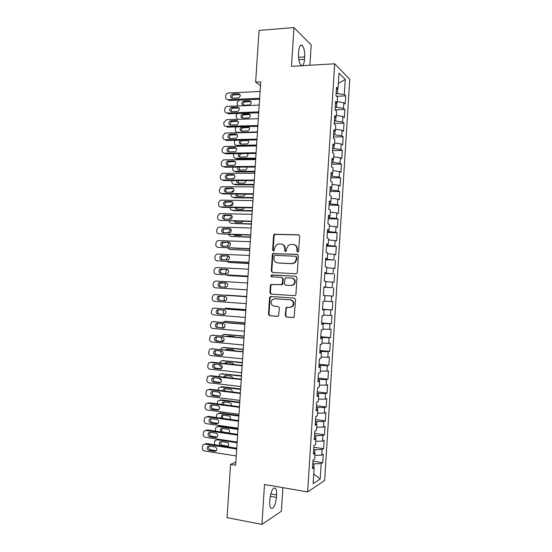 <?xml version="1.0" encoding="UTF-8"?>
<svg xmlns="http://www.w3.org/2000/svg" width="552" height="552" viewBox="0 0 552 552"><rect width="100%" height="100%" fill="white"/><g stroke="black" fill="none" stroke-linecap="round" stroke-linejoin="round"><path stroke-width="0.83" d="M297.687 252.085L298.68 251.139L299.632 236.215L298.397 234.766L274.178 234.241L273.578 235.345L272.626 250.063L273.468 251.07L274.04 250.884L274.551 248.227L276.366 244.791L278.967 243.95L280.906 244.018C283.404 244.384 284.694 245.923 284.77 248.642L284.646 250.56L285.494 251.574L286.095 251.367L286.598 248.717L288.344 245.323L291.063 244.405L293.029 244.481C295.561 244.846 296.873 246.399 296.955 249.131L296.831 251.063L297.687 252.085M285.253 315.544L286.467 317.048L293.105 317.566L294.14 317.152L295.582 299.605L294.347 298.108L270.908 296.534L269.99 296.866L269.535 297.838L268.472 314.247L269.666 315.737L277.546 316.351L278.525 315.979L279.388 307.988L278.18 306.498L274.261 306.208C270.942 304.987 270.273 302.806 272.246 299.667L274.744 298.749L290.179 299.805C293.485 300.95 294.216 303.103 292.381 306.277L289.697 307.326L286.115 307.519L285.253 315.544L286.985 317.034L293.457 317.538M235.842 462.079L230.55 464.418L235.635 465.246L260.737 81.896L255.645 82.158L260.496 85.636M230.55 464.418L227.058 517.638L261.924 524.4L281.389 511.221L282.9 487.657M309.9 65.253L311.197 44.953L293.981 27.6L291.484 66.343L334.684 63.784L307.657 491.908L264.498 484.497L261.924 524.4M293.981 27.6L259.047 30.408L255.645 82.158M295.906 273.751L296.852 273.399L297.314 272.419L298.377 255.817L297.148 254.355L272.881 253.609L272.329 254.672L271.273 271.032L272.467 272.488L295.906 273.751M296.983 277.697L295.92 294.32L295.499 295.258L294.506 295.644L271.067 294.099L269.873 292.629L270.328 285.612L270.804 284.618L282.065 284.528L282.824 278.87L281.617 277.394L271.798 276.842C270.908 276.517 270.749 275.938 271.308 275.11L295.748 276.214L296.983 277.697M334.684 63.784L349.761 79.274L324.638 480.502L307.657 491.908M336.561 96.255L345.731 95.869L344.324 94.551L345.269 79.474L338.997 73.154L338.017 88.637L336.52 87.223L335.982 95.731L337.486 97.083L337.134 102.72L335.623 101.402L335.085 109.91L336.603 111.18L336.244 116.824L334.733 115.589L334.195 124.11L335.713 125.29L335.354 130.934L333.836 129.789L333.298 138.317L334.822 139.408L334.464 145.059L332.939 144.003L332.401 152.538L333.932 153.546L333.574 159.197L332.042 158.231L331.504 166.78L333.042 167.691L332.683 173.349L331.145 172.472L330.607 181.028L332.152 181.85L331.793 187.514L330.248 186.728L329.71 195.284L331.255 196.022L330.903 201.694L329.344 200.997L328.806 209.56L330.365 210.208L330.006 215.88L328.447 215.273L327.909 223.85L329.468 224.402L329.109 230.087L327.543 229.57L327.005 238.153L328.578 238.616L328.219 244.301L326.646 243.874L326.101 252.464L327.681 252.837L327.322 258.529L325.742 258.191L325.204 266.795L326.784 267.078L326.425 272.778L324.838 272.529L324.3 281.134L325.887 281.327L325.528 287.033L323.934 286.874L323.389 295.486L324.99 295.589L324.631 301.295L323.03 301.233L322.485 309.851L324.086 309.865L323.727 315.578L322.126 315.606L321.581 324.231L323.189 324.155L322.83 329.875L321.216 329.992L320.671 338.631L322.285 338.459L321.926 344.186L320.312 344.386L319.767 353.032L321.388 352.776L321.029 358.503L319.401 358.8L318.856 367.453L320.484 367.101L320.125 372.835L318.49 373.228L317.945 381.887L319.58 381.446L319.222 387.187L317.586 387.663L317.034 396.336L318.676 395.798L318.318 401.546L316.675 402.118L316.123 410.798L317.773 410.171L317.414 415.918L315.758 416.587L315.213 425.268L316.869 424.55L316.503 430.305L314.847 431.064L314.302 439.758L315.958 438.943L315.599 444.705L313.936 445.554L313.384 454.255L315.054 453.351L314.688 459.119L313.018 460.064L312.473 468.772L314.143 467.772L312.591 466.909M345.731 95.869L345.221 104.045L343.813 102.775L343.468 108.268L335.264 107.095M335.092 109.841L344.876 109.503L343.468 108.268M344.876 109.503L344.365 117.686L342.951 116.5L342.606 121.992L334.395 120.867M334.236 123.42L344.02 123.151L342.606 121.992M344.02 123.151L343.51 131.341L342.088 130.237L341.743 135.737L333.525 134.653M333.38 137.006L343.165 136.806L341.743 135.737M343.165 136.806L342.654 145.004L341.226 143.982L340.881 149.488L332.656 148.453M332.525 150.599L342.309 150.475L340.881 149.488M342.309 150.475L341.791 158.679L340.363 157.748L340.018 163.254L331.786 162.267M331.662 164.213L341.453 164.158L340.018 163.254M341.453 164.158L340.936 172.369L339.494 171.52L339.149 177.026L330.917 176.088M330.807 177.834L340.591 177.847L339.149 177.026M340.591 177.847L340.08 186.072L338.631 185.299L338.286 190.82L330.048 189.922M329.944 191.468L339.735 191.558L338.286 190.82M339.735 191.558L339.218 199.783L337.769 199.1L337.417 204.619L329.171 203.771M329.089 205.116L338.873 205.275L337.417 204.619M338.873 205.275L338.355 213.514L336.899 212.906L336.554 218.433L328.295 217.633M328.226 218.771L338.01 219.006L336.554 218.433M338.01 219.006L337.493 227.245L336.03 226.727L335.685 232.261L327.426 231.509M327.364 232.447L337.148 232.744L335.685 232.261M337.148 232.744L336.63 240.996L335.161 240.562L334.816 246.102L326.549 245.392M326.501 246.13L336.285 246.502L334.816 246.102M336.285 246.502L335.768 254.762L334.298 254.41L333.946 259.951L325.673 259.288M325.639 259.82L333.946 259.951M335.423 260.268L334.905 268.534L333.422 268.265L333.077 273.813L324.797 273.199M324.776 273.53L333.077 273.813M334.56 274.047L334.043 282.32L332.552 282.134L332.207 287.689L323.92 287.123M323.914 287.247L332.207 287.689M333.698 287.833L333.173 296.113L331.683 296.024L331.338 301.578L324.638 301.164M322.527 309.223L332.311 309.927L332.828 301.64L331.338 301.578M332.311 309.927L330.814 309.913L330.462 315.475L323.755 315.123M321.657 322.968L331.441 323.748L331.966 315.454L330.462 315.475M331.441 323.748L329.937 323.824L329.592 329.392L322.879 329.089M320.795 336.734L330.579 337.582L331.096 329.282L329.592 329.392M330.579 337.582L329.068 337.741L328.716 343.316L321.995 343.068M319.925 350.506L329.71 351.431L330.227 343.123L328.716 343.316M329.71 351.431L328.192 351.679L327.84 357.254L321.119 357.061M319.056 364.292L328.84 365.293L329.358 356.971L327.84 357.254M328.84 365.293L327.315 365.624L326.963 371.206L320.236 371.068M318.187 378.092L327.971 379.162L328.488 370.841L326.963 371.206M327.971 379.162L326.439 379.583L326.087 385.165L319.353 385.082M317.317 391.906L327.101 393.045L327.619 384.716L326.087 385.165M327.101 393.045L325.563 393.548L325.211 399.144L318.469 399.11M316.448 405.727L326.225 406.948L326.749 398.606L325.211 399.144M326.225 406.948L324.686 407.535L324.334 413.131L317.586 413.158M315.572 419.561L325.356 420.852L325.88 412.51L324.334 413.131M325.356 420.852L323.81 421.528L323.458 427.131L316.703 427.213M314.702 433.41L324.479 434.776L325.004 426.42L323.458 427.131M324.479 434.776L322.927 435.535L322.575 441.145L315.813 441.276M313.826 447.272L323.61 448.707L324.134 440.344L322.575 441.145M323.61 448.707L322.051 449.556L321.699 455.165L314.93 455.359M312.95 461.141L322.734 462.652L323.258 454.289L321.699 455.165M322.734 462.652L321.167 463.59L320.201 479.039L313.143 483.656L314.143 467.772M315.054 453.351L313.495 452.55M313.819 467.592L314.06 463.825L312.798 463.625M321.167 463.59L314.06 463.825M320.201 479.039L313.757 473.947M315.958 438.943L314.398 438.205M314.73 453.185L314.944 449.735L313.681 449.549M322.051 449.556L314.944 449.735M316.869 424.55L315.302 423.874M315.634 438.792L315.834 435.652L314.571 435.48M322.927 435.535L315.834 435.652M317.773 410.171L316.206 409.556M316.537 424.412L316.717 421.59L315.454 421.424M323.81 421.528L316.717 421.59M318.676 395.798L317.103 395.253M317.441 410.039L317.6 407.535L316.337 407.376M324.686 407.535L317.6 407.535M319.58 381.446L318.007 380.963M318.345 395.687L318.483 393.493L317.227 393.348M325.563 393.548L318.483 393.493M320.484 367.101L318.904 366.687M319.249 381.342L319.373 379.466L318.111 379.327M326.439 379.583L319.373 379.466M321.388 352.776L319.801 352.417M320.153 367.018L320.25 365.452L318.994 365.327M327.315 365.624L320.25 365.452M322.285 338.459L320.705 338.169M321.057 352.7L321.133 351.452L319.87 351.334M328.192 351.679L321.133 351.452M323.189 324.155L321.602 323.927M321.954 338.397L322.016 337.458L320.753 337.348M329.068 337.741L322.016 337.458M324.086 309.865L322.499 309.7M322.858 324.107L322.899 323.486L321.637 323.382M329.937 323.824L322.899 323.486M324.99 295.589L333.173 296.113M323.755 309.831L322.513 309.43M330.814 309.913L323.776 309.52M325.528 287.033L323.927 286.964M331.683 296.024L323.389 295.486M326.425 272.778L324.824 272.771M332.552 282.134L325.866 281.651M327.322 258.529L325.714 258.591M326.059 273.268L326.087 272.771M333.422 268.265L326.743 267.727M328.219 244.301L326.611 244.426M326.936 259.35L326.984 258.543M334.298 254.41L327.619 253.816M329.109 230.087L327.502 230.274M327.812 245.44L327.881 244.329M335.161 240.562L328.495 239.913M330.006 215.88L328.392 216.129M328.688 231.543L328.778 230.122M336.03 226.727L329.371 226.023M330.903 201.694L329.282 201.997M329.558 217.66L329.668 215.935M336.899 212.906L330.241 212.154M331.793 187.514L330.172 187.887M330.434 203.792L330.565 201.756M337.769 199.1L331.117 198.292M332.683 173.349L331.062 173.783M331.303 189.936L331.455 187.59M338.631 185.299L331.987 184.437M333.574 159.197L331.952 159.694M332.18 176.088L332.345 173.438M339.494 171.52L332.856 170.602M334.464 145.059L332.835 145.618M333.049 162.254L333.235 159.3M340.363 157.748L333.732 156.775M335.354 130.934L333.725 131.548M333.919 148.433L334.126 145.176M341.226 143.982L334.602 142.961M336.244 116.824L334.609 117.5M334.788 134.626L335.016 131.065M342.088 130.237L335.471 129.161M337.134 102.72L335.492 103.459M335.657 120.833L335.906 116.962M342.951 116.5L336.334 115.375M338.017 88.637L336.375 89.438M336.527 107.047L336.789 102.879M343.813 102.775L337.203 101.596M344.324 94.551L336.133 93.329M337.396 93.274L337.679 88.803M345.269 79.474L338.348 83.449M304.69 56.932C304.849 51.522 304.035 47.693 302.248 45.45C300.412 44.264 299.232 46.223 298.708 51.315L298.549 53.779C298.397 59.209 299.205 63.018 300.971 65.226C302.827 66.399 304.021 64.439 304.531 59.34L304.69 56.932L298.563 57.325M269.749 501.561C269.583 504.79 269.942 506.991 270.839 508.157C273.488 509.116 275.358 505.535 276.448 497.407L276.607 494.93C276.773 491.694 276.407 489.493 275.503 488.306C272.902 487.285 271.039 490.859 269.914 499.022L269.749 501.561M297.804 252.085L297.328 251.174L297.452 249.249C297.418 246.765 296.279 245.233 294.037 244.653M281.879 244.184C284.114 244.743 285.253 246.268 285.287 248.752L285.163 250.67L285.625 251.567M298.929 234.904L274.71 234.379L274.116 235.476L273.164 250.166L273.613 251.063M297.583 254.451L273.412 253.713L272.867 254.769L271.805 271.108L272.695 272.502M296.431 257.28L295.575 256.252L274.993 255.341L274.033 256.273L273.902 258.288C273.971 260.993 275.255 262.538 277.739 262.931L291.808 263.608L294.727 262.559L296.3 259.316L296.431 257.28L296.928 257.377L295.824 256.307M296.928 257.377L296.803 259.412L295.23 262.648L292.312 263.697L278.263 263.014M294.609 295.644L271.067 294.099M281.762 277.414L283.348 278.926L282.583 284.577L271.342 284.666L270.866 285.66L270.411 292.657L271.605 294.133M296.044 276.269L272.46 274.965L271.846 275.179L272.108 276.862M291.028 285.467L293.602 284.501C295.582 281.299 294.885 279.119 291.511 277.953L285.122 277.98L284.349 283.659L285.563 285.136L291.539 285.515L294.106 284.549C296.086 281.354 295.389 279.181 292.015 278.015M286.005 285.177L285.563 285.136M291.539 285.515L286.081 285.184M287.35 307.16L286.219 308.458L285.77 315.537M290.207 307.333L292.891 306.291C294.72 303.124 293.988 300.971 290.683 299.826L290.179 299.805M275.117 298.77L290.683 299.826M271.301 296.562L270.073 297.859L269.017 314.247L270.211 315.73L277.884 316.33M251.008 101.665L244.853 101.92C243.301 102.527 242.797 103.617 243.328 105.184M243.487 105.184L249.49 104.928C251.774 103.272 251.767 101.899 249.476 100.802L243.508 101.071C241.21 102.7 241.203 104.073 243.487 105.184M239.195 100.098L237.043 102.734L237.615 105.915M259.668 98.277L227.852 99.629C226.389 99.532 225.644 98.677 225.602 97.069L225.692 95.731C225.899 94.268 226.658 93.35 227.983 92.991L260.109 91.48M227.852 99.629L229.301 100.519L259.599 99.243M232.309 98.242C229.963 97.097 229.977 95.675 232.33 93.985L238.464 93.688C240.817 94.813 240.824 96.234 238.478 97.945L232.309 98.242M232.185 98.242C231.667 96.635 232.199 95.517 233.772 94.896L240.051 94.606M250.111 114.609L243.922 114.844C242.39 115.513 241.928 116.61 242.521 118.149M242.632 118.149L248.717 117.921C250.918 116.237 250.884 114.864 248.621 113.809L242.569 114.043C240.355 115.699 240.375 117.072 242.632 118.149M237.305 113.519L236.187 115.651L236.104 116.941L237.546 119.342M257.46 131.914L237.436 132.397L238.14 132.77M249.214 127.574L242.99 127.781C241.486 128.506 241.058 129.616 241.707 131.128M241.776 131.128L247.945 130.914C250.063 129.216 250.008 127.85 247.765 126.822L241.631 127.036C239.492 128.713 239.54 130.079 241.776 131.128M235.973 126.925L235.249 129.865C235.283 131.431 236.014 132.273 237.436 132.397M258.771 111.883L226.962 113.001C225.499 112.891 224.754 112.028 224.712 110.414L224.802 109.075C224.995 107.661 225.72 106.757 226.996 106.37L259.219 105.08M226.962 113.001L228.418 113.829L258.715 112.78M231.419 111.635C229.101 110.531 229.08 109.117 231.357 107.398L237.574 107.122C239.906 108.213 239.934 109.627 237.67 111.373L231.419 111.635M231.343 111.642C230.764 110.062 231.247 108.93 232.799 108.254L239.126 107.985M257.881 125.497L226.072 126.373C224.609 126.256 223.864 125.387 223.829 123.772L223.912 122.434L226.513 119.687L258.329 118.687M226.072 126.373L227.534 127.153L257.825 126.332M230.529 125.049C228.238 123.972 228.19 122.565 230.391 120.819L236.684 120.577C238.988 121.633 239.044 123.041 236.863 124.807L230.529 125.049M230.494 125.049C229.86 123.496 230.301 122.351 231.833 121.619L238.195 121.378M256.604 145.017L236.58 145.355L237.953 146.025L256.556 145.721M248.31 140.546L242.059 140.732C240.575 141.505 240.189 142.637 240.9 144.113L247.165 143.927C248.911 142.789 249.124 141.505 247.793 140.07M240.286 140.215C238.65 142.043 238.864 143.341 240.92 144.113M234.814 140.325L234.393 142.802C234.427 144.369 235.159 145.217 236.58 145.355M255.742 158.134L235.718 158.32L237.098 158.941L255.7 158.776M241.307 153.642L241.127 153.697C239.672 154.525 239.327 155.664 240.099 157.113M238.864 153.67C237.891 155.491 238.291 156.637 240.058 157.113L246.385 156.94C247.8 156.126 248.152 155.002 247.441 153.566M233.758 153.732L233.53 155.754C233.572 157.32 234.303 158.176 235.718 158.32M256.99 139.132L225.181 139.766C223.719 139.635 222.973 138.759 222.939 137.137L223.022 135.799L225.016 133.17L225.623 133.066L257.439 132.314M225.181 139.766L226.644 140.484L256.942 139.891M229.639 138.469C227.369 137.427 227.3 136.02 229.418 134.26L235.794 134.039C238.071 135.061 238.153 136.468 236.056 138.255L229.639 138.469M229.66 138.469C228.956 136.944 229.363 135.792 230.867 134.999L237.256 134.785M256.093 152.773L224.291 153.166C222.829 153.021 222.083 152.138 222.042 150.517L222.132 149.178L224.029 146.59L224.733 146.466L256.542 145.949M224.291 153.166L225.761 153.829L256.052 153.47M228.749 151.903C226.506 150.889 226.41 149.488 228.445 147.708L234.904 147.515C237.153 148.509 237.263 149.902 235.242 151.71L228.749 151.903M228.818 151.903C228.059 150.406 228.418 149.24 229.908 148.398L236.318 148.205M254.886 171.258L234.862 171.299L236.242 171.865L254.845 171.838M239.506 167.125L239.299 170.119M237.698 167.132C237.16 168.808 237.664 169.802 239.202 170.119L245.599 169.968C246.751 169.34 247.165 168.381 246.834 167.09M234.986 164.834L233.875 165.31M232.792 167.152L232.675 168.712C232.709 170.285 233.441 171.148 234.862 171.299M255.203 166.428L223.394 166.58C221.938 166.421 221.193 165.531 221.152 163.91L221.242 162.571L223.042 160.025L223.843 159.873L255.652 159.597M223.394 166.58L224.871 167.187L255.162 167.056M227.852 165.345C225.637 164.358 225.513 162.964 227.479 161.17L234.007 160.998C236.228 161.964 236.366 163.357 234.427 165.172L227.852 165.345M227.99 165.345C227.162 163.882 227.479 162.702 228.942 161.805L235.366 161.632M232.489 178.813L234.572 177.792M254.023 184.396L234.007 184.292L235.387 184.803L253.989 184.906M238.25 180.601L238.498 183.14M236.656 180.594C236.449 182.077 237.008 182.926 238.34 183.14L244.812 183.002L246.088 180.621M231.888 180.58L231.819 181.684C231.854 183.257 232.585 184.126 234.007 184.292M254.306 180.097L222.504 180C221.048 179.835 220.296 178.938 220.262 177.316L220.351 175.971L222.063 173.473L222.953 173.287L254.755 173.259M222.504 180L223.981 180.552L254.272 180.649M226.962 178.807C224.774 177.841 224.623 176.454 226.52 174.646L233.117 174.494C235.311 175.432 235.469 176.819 233.606 178.648L226.962 178.807M227.162 178.807C226.272 177.371 226.541 176.178 227.983 175.225L234.414 175.074M231.309 192.324L232.627 190.992L233.924 190.792M253.161 197.54L233.144 197.292L234.531 197.754L253.133 197.995M237.181 194.083L237.705 196.174M235.725 194.069C235.759 195.332 236.346 196.029 237.484 196.167L244.018 196.05L245.247 194.173M230.998 194.021L230.957 194.663C230.991 196.236 231.723 197.112 233.144 197.292M253.409 193.773L221.607 193.441C220.151 193.262 219.406 192.358 219.365 190.73L219.454 189.384L221.083 186.935L222.056 186.721L253.858 186.935M221.607 193.441L223.098 193.931L253.382 194.263M226.065 192.268C223.905 191.33 223.732 189.957 225.554 188.135L232.219 188.004C234.386 188.922 234.572 190.295 232.778 192.137L226.065 192.268M226.334 192.275C225.382 190.875 225.609 189.674 227.024 188.66L233.455 188.522M230.267 205.841L231.688 204.026L233.144 203.798M252.305 210.698L232.282 210.298L233.675 210.712L252.278 211.085M236.242 207.587L236.925 209.215M234.883 207.559L236.622 209.208L242.335 209.318L243.218 209.111L244.308 207.731M230.108 207.469L230.094 207.655C230.136 209.229 230.86 210.112 232.282 210.298M252.512 207.462L220.717 206.883C219.261 206.696 218.509 205.786 218.475 204.157L218.564 202.812L220.11 200.404L221.166 200.162L252.961 200.617M220.717 206.883L222.208 207.324L252.485 207.883M225.175 205.751C223.036 204.833 222.842 203.467 224.595 201.639L231.329 201.521C233.468 202.418 233.675 203.792 231.95 205.634L225.175 205.751M225.52 205.758C224.492 204.392 224.671 203.177 226.072 202.101L232.489 201.984M229.321 219.372L230.75 217.074L232.24 216.819M251.443 223.87L231.419 223.325L251.422 224.195M235.428 221.097L236.146 222.277M234.138 221.062L235.759 222.263L241.472 222.415L243.26 221.297M229.232 220.931C229.384 222.366 230.115 223.167 231.419 223.325M251.615 221.166L219.82 220.345C218.364 220.144 217.612 219.227 217.578 217.591L217.667 216.246L219.137 213.893L220.269 213.617L252.064 214.314M219.82 220.345L251.595 221.518M224.278 219.241C222.166 218.344 221.952 216.984 223.636 215.156L230.432 215.059C232.544 215.929 232.772 217.295 231.115 219.137L224.278 219.241M224.712 219.254C223.601 217.93 223.739 216.695 225.112 215.563L231.509 215.459M228.424 232.909L229.818 230.136L231.212 229.846M250.58 237.049L230.563 236.353L250.56 237.312M234.759 234.628L235.38 235.345M233.53 234.586L234.897 235.325L240.61 235.525L242.08 234.869M228.424 234.414L230.563 236.353M250.718 234.883L218.923 233.813C217.467 233.606 216.722 232.682 216.681 231.047L216.77 229.701L218.164 227.389L219.372 227.079L251.167 228.024M218.923 233.813L250.698 235.159M223.381 232.744C221.297 231.868 221.062 230.515 222.677 228.68L229.535 228.604C231.619 229.459 231.868 230.812 230.281 232.661L223.381 232.744M223.919 232.765C222.725 231.481 222.801 230.232 224.167 229.032L230.522 228.935M249.711 250.242L229.701 249.4L249.697 250.435M233.179 248.131L240.637 248.441M230.005 242.873L228.887 243.204L227.596 245.392L227.527 246.468M227.7 247.903L229.701 249.4M249.821 248.607L218.026 247.296C216.57 247.075 215.825 246.144 215.784 244.501L215.873 243.156L217.198 240.893L218.475 240.555L250.27 241.742M218.026 247.296L249.808 248.821M222.484 246.261C220.427 245.398 220.172 244.053 221.725 242.218L228.638 242.155C230.702 242.997 230.964 244.343 229.439 246.192L222.484 246.261M223.139 246.289C221.842 245.053 221.869 243.791 223.215 242.507L229.515 242.431M248.848 263.442L228.832 262.455L248.842 263.573M228.604 255.997L226.734 258.426L226.644 260.033M227.079 261.42L228.832 262.455M248.917 262.345L217.129 260.792C215.673 260.558 214.928 259.619 214.887 257.977L214.976 256.632L216.239 254.417L217.578 254.044L249.373 255.472M217.129 260.792L248.911 262.49M221.587 259.785C219.551 258.943 219.282 257.605 220.779 255.769L227.741 255.728C229.777 256.549 230.06 257.887 228.597 259.737L221.587 259.785M222.387 259.826C220.972 258.647 220.931 257.377 222.27 256.004L228.487 255.928M247.986 276.655L227.969 275.517L247.979 276.724M226.975 269.41L225.871 271.467L225.851 273.613M226.637 274.958L227.969 275.517M248.02 276.097L216.232 274.296C214.776 274.054 214.031 273.109 213.99 271.46L214.079 270.114L215.273 267.948L216.681 267.541L248.469 269.217M216.232 274.296L248.014 276.172M220.69 273.33C218.675 272.495 218.392 271.163 219.827 269.328L226.844 269.307C228.852 270.114 229.156 271.446 227.748 273.295L226.555 273.654L220.69 273.33M221.669 273.378C220.11 272.288 219.993 270.998 221.324 269.507L227.424 269.438M247.117 289.862L215.335 287.813L247.117 289.89M225.644 282.914L225.009 284.528L225.175 287.219M247.572 282.976L215.784 281.058L214.314 281.492L213.182 283.611L213.093 284.956C213.127 286.605 213.879 287.558 215.335 287.813M219.786 286.874C217.798 286.053 217.495 284.728 218.882 282.9L220.075 282.541L225.94 282.9C227.928 283.7 228.245 285.018 226.893 286.867L225.658 287.247L219.786 286.874M221.11 286.964C219.275 286.039 219.034 284.728 220.386 283.024L226.272 282.948M246.689 296.472L226.672 295.141L246.682 296.5M226.672 295.141L225.733 295.285M224.457 296.458L224.057 298.901L224.616 300.785M246.22 303.635L214.431 301.344C212.975 301.075 212.23 300.115 212.196 298.466L212.285 297.114L213.362 295.044L214.887 294.582L246.668 296.748M246.668 296.714L214.887 294.582M218.889 300.44C216.922 299.632 216.605 298.308 217.936 296.486L219.178 296.1L225.043 296.5C227.01 297.293 227.341 298.604 226.037 300.447L224.754 300.861L220.393 300.488C218.433 299.681 218.116 298.37 219.441 296.548L220.317 296.176M225.216 300.833L220.393 300.488M245.826 309.651L226.955 308.244M224.181 308.789L225.809 308.23L245.819 309.741M223.381 310.058L223.187 311.977L224.278 314.378M245.316 317.421L213.534 314.888C212.078 314.605 211.326 313.639 211.292 311.99L212.41 308.609L213.983 308.113L245.764 310.528M245.771 310.424L213.983 308.113M217.985 314.012C216.046 313.212 215.715 311.901 216.991 310.079L218.275 309.665L224.14 310.12C226.085 310.9 226.43 312.204 225.181 314.04L223.85 314.474L219.496 314.005C217.557 313.205 217.226 311.901 218.502 310.086L219.172 309.734M224.526 314.398L219.496 314.005M244.957 322.837L225.899 321.312M222.918 322.313L224.94 321.34L244.95 322.996M222.415 323.679L222.325 325.073C222.325 326.453 222.911 327.37 224.098 327.819M244.412 331.221L212.63 328.44C211.174 328.143 210.429 327.17 210.395 325.521L211.457 322.189L213.086 321.664L244.86 324.321M244.874 324.148L213.086 321.664M217.088 327.598C215.163 326.805 214.818 325.501 216.053 323.686L217.378 323.251L223.243 323.748C225.161 324.514 225.52 325.818 224.319 327.647L222.953 328.109L218.599 327.529C216.681 326.743 216.343 325.445 217.571 323.631L218.109 323.313M223.781 327.985L218.599 327.529M214.128 321.63L214.611 321.616M244.094 336.037L224.85 334.402M221.794 335.857L222.449 334.988L224.071 334.45L244.081 336.265M223.684 341.019L223.636 341.012C222.221 340.722 221.49 339.77 221.455 338.169L221.511 337.306M228.804 336.071L228.259 336.451M235.09 337.072L233.965 336.541L228.252 336.023L227.079 336.34M243.508 345.034L211.726 342.005C210.271 341.702 209.525 340.722 209.491 339.066L210.512 335.775L212.182 335.223L243.956 338.128M243.977 337.886L212.182 335.223M216.184 341.198C214.279 340.411 213.928 339.114 215.114 337.3L216.474 336.844L222.339 337.382C224.236 338.148 224.609 339.445 223.45 341.267L222.049 341.75L216.184 341.198L217.702 341.074C215.804 340.294 215.452 338.997 216.632 337.189L217.074 336.899M223.008 341.571L217.702 341.074M213.044 335.167L213.714 335.119M243.232 349.25L223.808 347.518M220.765 349.423L221.538 348.139L223.208 347.581L243.211 349.54M223.077 354.177L222.773 354.149C221.352 353.839 220.627 352.887 220.586 351.286L220.607 350.955M227.831 349.223L227.031 350.044M234.6 350.796L233.096 349.74L227.383 349.181L225.775 349.92M242.604 358.862L210.829 355.578C209.367 355.267 208.621 354.274 208.587 352.618L209.56 349.368L211.278 348.788L243.052 351.948M243.073 351.631L211.278 348.788M215.28 354.805C213.396 354.025 213.031 352.735 214.176 350.927L215.57 350.451L221.435 351.037C223.312 351.796 223.698 353.087 222.58 354.901L221.145 355.405L215.28 354.805L216.805 354.625C214.928 353.853 214.555 352.562 215.701 350.762L216.067 350.499M222.214 355.177L216.805 354.625M211.954 348.719L212.81 348.636M242.362 362.471L222.773 360.656M219.813 363.002L220.627 361.305L222.339 360.718L242.342 362.823M222.318 367.335L221.904 367.287C220.565 367.011 219.834 366.121 219.71 364.61M226.865 362.388L225.975 363.664M233.924 364.513L232.226 362.954L226.513 362.353L224.657 363.52M241.693 372.697L209.926 369.171C208.463 368.839 207.718 367.846 207.683 366.183L208.621 362.974L210.374 362.374L242.149 365.776M242.176 365.396L211.913 362.16L210.374 362.374M214.376 368.425C212.513 367.653 212.134 366.369 213.238 364.561L214.666 364.065L220.531 364.699C222.394 365.452 222.787 366.735 221.711 368.55L220.241 369.074L214.376 368.425L215.901 368.191C214.045 367.418 213.665 366.135 214.769 364.341L215.066 364.113M221.407 368.791L215.901 368.191M210.878 362.305L211.913 362.16M241.5 375.705L221.738 373.814M218.909 376.602L219.717 374.477L221.469 373.863L241.472 376.126M221.442 380.494L218.896 378.292M225.913 375.56L225.043 377.306M233.13 378.23L231.357 376.181L225.644 375.532L224.229 376.036L223.65 377.147M240.789 386.545L209.015 382.771C207.559 382.432 206.814 381.425 206.779 379.762L207.676 376.595L209.47 375.967L241.245 379.617M241.272 379.169L211.016 375.698L209.47 375.967M213.472 382.06C211.623 381.294 211.237 380.011 212.306 378.217L213.762 377.699L219.627 378.375C221.469 379.127 221.869 380.404 220.834 382.212L219.337 382.757L213.472 382.06L215.004 381.763C213.162 380.997 212.775 379.721 213.838 377.934L214.072 377.734M220.586 382.419L215.004 381.763M209.808 375.905L211.016 375.698M240.631 388.953L222.042 386.717L220.717 387M218.012 390.216L218.813 387.656L220.6 387.021L240.596 389.436M220.441 393.645L218.192 391.996M224.974 388.746L224.243 390.975M232.233 391.954C232.295 390.568 231.709 389.726 230.481 389.415L224.774 388.725L223.325 389.243L222.739 390.788M239.878 400.407L208.111 396.377C206.655 396.032 205.91 395.018 205.875 393.355L206.731 390.223L208.566 389.574L240.334 393.472M240.368 392.948L210.112 389.243L208.566 389.574M212.568 395.708C210.74 394.942 210.34 393.666 211.368 391.872L212.858 391.34L218.716 392.065C220.545 392.81 220.959 394.08 219.958 395.881L218.426 396.446L212.568 395.708L214.1 395.349C212.278 394.59 211.878 393.321 212.906 391.534L213.093 391.368M219.758 396.06L214.1 395.349M208.746 389.533L210.112 389.243M239.761 402.208L221.179 399.834L219.71 400.193M217.108 403.836L217.909 400.849L219.724 400.193L239.727 402.753M224.036 401.946L223.581 404.678M231.247 405.679C231.585 404.105 231.04 403.098 229.611 402.663L223.905 401.932L222.428 402.463L221.918 404.464M217.633 405.741L219.289 406.783M238.975 414.283L207.207 410.005C205.751 409.639 205.006 408.625 204.971 406.955L205.792 403.864L207.662 403.195L239.423 407.341M239.464 406.748L209.215 402.808L207.662 403.195M211.657 409.363C209.85 408.597 209.443 407.328 210.436 405.547L211.947 404.989L217.812 405.761C219.62 406.507 220.041 407.776 219.075 409.563L217.522 410.15L211.657 409.363L213.196 408.949C211.395 408.19 210.988 406.921 211.982 405.147L212.12 405.016M218.923 409.715L213.196 408.949M207.697 403.181L209.215 402.808M238.892 415.477L220.31 412.965L218.764 413.365M216.239 417.471L217.005 414.048L218.854 413.379L238.85 416.091M223.105 415.152L222.98 415.27C222.221 416.339 222.277 417.395 223.167 418.43M230.143 419.396C230.846 417.698 230.384 416.539 228.742 415.918L223.029 415.145L221.531 415.697L221.214 418.161M238.064 428.166L206.303 423.639C204.84 423.267 204.095 422.245 204.061 420.569L204.854 417.512L206.752 416.822L238.519 421.224M238.561 420.555L208.311 416.38L206.752 416.822M210.754 423.032C208.96 422.273 208.539 421.003 209.505 419.223L211.043 418.657L216.901 419.472C218.695 420.217 219.13 421.48 218.192 423.267L216.612 423.86L210.754 423.032L212.299 422.563C210.505 421.804 210.091 420.541 211.05 418.775L211.147 418.671M218.081 423.377L212.299 422.563M206.696 416.815L208.311 416.38M238.022 428.752L219.441 426.103L217.826 426.551M215.452 431.14L215.452 428.869L216.101 427.262L217.985 426.572L237.981 429.435M222.173 428.373L222.09 428.462C221.186 430.167 221.6 431.381 223.325 432.112L229.052 432.947M228.88 433.099L229.142 432.844C230.025 431.126 229.597 429.904 227.866 429.194L222.159 428.373L220.634 428.938L220.662 431.899M237.153 442.062L205.392 437.287C203.936 436.901 203.191 435.873 203.157 434.196L203.916 431.174L205.848 430.463L237.608 435.114M237.657 434.376L207.407 429.96L205.848 430.463M209.843 436.715C208.063 435.956 207.642 434.686 208.573 432.92L210.133 432.333L215.998 433.196C217.771 433.941 218.212 435.197 217.309 436.977L215.708 437.591L209.843 436.715L211.395 436.183C209.622 435.431 209.194 434.169 210.126 432.409L210.188 432.34M215.708 437.591L217.233 437.053L211.395 436.183M205.717 430.45L207.407 429.96M214.756 444.829L214.576 442.055L215.204 440.489L217.108 439.772L237.105 442.787M221.248 441.6L221.2 441.655C220.324 443.359 220.745 444.567 222.456 445.298L228.231 446.182M216.881 439.751L218.288 439.226M227.155 446.734L228.293 446.113C229.142 444.401 228.707 443.187 226.989 442.469L221.283 441.607L219.744 442.193C218.909 443.629 219.185 444.802 220.572 445.719M236.242 455.973L204.482 450.949C203.026 450.549 202.28 449.514 202.246 447.838L202.984 444.85L204.937 444.118L236.698 449.017M236.753 448.21L206.503 443.56L204.937 444.118M208.932 450.404C207.172 449.645 206.738 448.39 207.642 446.623L209.229 446.023L215.087 446.934C216.853 447.672 217.295 448.935 216.418 450.701L214.797 451.329L208.932 450.404L210.491 449.818C208.732 449.066 208.297 447.81 209.201 446.05L209.222 446.023M216.384 450.742L210.491 449.818M204.744 444.098L206.503 443.56M297.452 249.249L296.955 249.131M285.163 250.67L284.646 250.56M285.287 248.752L284.77 248.642M273.164 250.166L272.626 250.063M274.116 235.476L273.578 235.345M275.482 234.138L274.958 234M298.894 234.904L298.397 234.766M297.328 251.174L296.831 251.063M271.805 271.108L271.273 271.032M272.867 254.769L272.329 254.672M274.24 253.444L273.702 253.34M297.535 254.431L297.148 254.355M292.312 263.697L291.808 263.608M296.803 259.412L296.3 259.316M270.411 292.657L269.873 292.629M270.866 285.66L270.328 285.612M272.239 284.349L271.701 284.301M281.658 284.915L281.134 284.866M283.045 283.597L282.527 283.549M283.348 278.926L282.824 278.87M272.46 274.965L271.922 274.903M286.219 308.458L285.708 308.451M275.275 298.777L274.744 298.749M270.211 315.73L269.666 315.737M269.017 314.247L268.472 314.247M270.073 297.859L269.535 297.838M286.985 317.034L286.467 317.048M298.839 59.699L304.531 59.34M270.232 496.303L276.448 497.407M270.749 493.895L276.607 494.93M245.102 101.892L243.763 101.037M250.801 101.658L249.476 100.802M232.592 93.957L234.027 94.868M238.464 93.688L239.878 94.599M244.253 114.802L242.908 114.002M249.952 114.609L248.621 113.809M243.404 127.719L242.052 126.974M249.097 127.574L247.765 126.822M231.702 107.35L233.144 108.206M237.574 107.122L238.995 107.985M230.812 120.757L232.261 121.557M236.684 120.577L238.112 121.378M242.549 140.65L241.652 140.194M248.248 140.546L247.358 140.077M229.922 134.17L231.371 134.916M235.794 134.039L237.222 134.785M229.032 147.605L230.488 148.288M234.904 147.515L236.304 148.184M228.142 161.046L229.597 161.674M234.007 160.998L235.318 161.57M227.245 174.494L228.707 175.074M233.117 174.494L234.324 174.977M226.355 187.963L227.817 188.48M232.219 188.004L233.317 188.398M225.457 201.439L226.934 201.901M231.329 201.521L232.295 201.832M224.56 214.921L226.037 215.328M230.432 215.059L231.274 215.294M223.67 228.424L225.147 228.776M229.535 228.604L230.232 228.769M222.773 241.935L224.257 242.231M228.638 242.155L229.19 242.266M221.876 255.459L223.36 255.693M227.741 255.728L228.135 255.79M220.972 268.99L222.47 269.176M220.075 282.541L221.573 282.665M225.809 308.23L227.231 308.244M224.94 321.34L226.368 321.298M222.953 328.109L223.422 328.088M224.071 334.45L225.506 334.36M222.049 341.75L222.677 341.702M223.208 347.581L224.643 347.436M221.145 355.405L221.925 355.309M222.339 360.718L223.774 360.518M220.241 369.074L221.166 368.922M221.469 373.863L222.911 373.614M219.337 382.757L220.4 382.543M220.6 387.021L222.042 386.717M218.426 396.446L219.627 396.163M219.724 400.193L221.179 399.834M217.522 410.15L218.84 409.784M218.854 413.379L220.31 412.965M216.612 423.86L218.04 423.418M217.985 426.572L219.441 426.103M223.325 432.112L222.967 432.237M229.018 432.94L228.659 433.065M217.108 439.772L218.537 439.268M222.456 445.298L221.11 445.802M228.148 446.168L226.817 446.685M214.797 451.329L216.329 450.736M274.71 234.379L274.178 234.241M273.412 253.713L272.881 253.609M295.23 262.648L294.727 262.559M271.342 284.666L270.804 284.618M282.583 284.577L282.065 284.528M271.846 275.179L271.308 275.11M294.106 284.549L293.602 284.501M286.633 307.533L286.115 307.519M292.891 306.291L292.381 306.277M270.528 296.893L269.99 296.866M300.274 45.588L302.248 45.45M273.882 488.03L275.503 488.306M244.853 101.92L243.508 101.071M232.33 93.985L233.772 94.896M243.922 114.844L242.569 114.043M242.99 127.781L241.631 127.036M231.357 107.398L232.799 108.254M230.391 120.819L231.833 121.619M242.059 140.732L241.024 140.201M229.418 134.26L230.867 134.999M228.445 147.708L229.908 148.398M227.479 161.17L228.942 161.805M226.52 174.646L227.983 175.225M225.554 188.135L227.024 188.66M224.595 201.639L226.072 202.101M223.636 215.156L225.112 215.563M222.677 228.68L224.167 229.032M221.725 242.218L223.215 242.507M220.779 255.769L222.27 256.004M219.827 269.328L221.324 269.507M218.882 282.9L220.386 283.024M217.936 296.486L219.441 296.548M216.991 310.079L218.502 310.086M216.053 323.686L217.571 323.631M228.355 336.361L227.755 336.403M215.114 337.3L216.632 337.189M227.452 349.485L226.03 349.644M214.176 350.927L215.701 350.762M226.561 362.623L225.126 362.837M213.238 364.561L214.769 364.341M225.665 375.774L224.229 376.036M212.306 378.217L213.838 377.934M224.767 388.925L223.325 389.243M211.368 391.872L212.906 391.534M223.877 402.097L222.428 402.463M210.436 405.547L211.982 405.147M222.98 415.27L221.531 415.697M209.505 419.223L211.05 418.775M222.09 428.462L220.634 428.938M208.573 432.92L210.126 432.409M221.2 441.655L219.744 442.193M207.642 446.623L209.201 446.05"/></g></svg>
